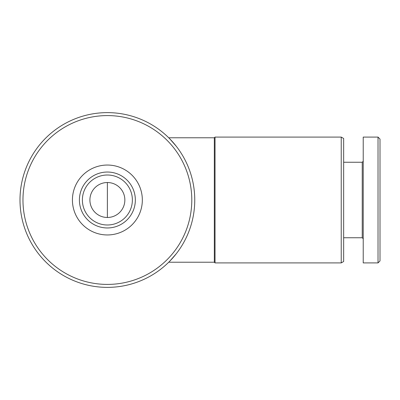 <?xml version="1.0" encoding="UTF-8"?>
<svg xmlns="http://www.w3.org/2000/svg" width="400" height="400" viewBox="0 0 400 400"><rect width="100%" height="100%" fill="white"/><g stroke="black" fill="none" stroke-linecap="round" stroke-linejoin="round"><path stroke-width="0.6" d="M168.735 137.785L214.33 137.785L214.33 262.215L215.03 262.915L341.23 262.915L341.23 137.085L215.03 137.085L215.03 262.915M169.745 261.2L176.3 253.715M176.28 146.265L169.745 138.8M341.23 137.085L343.65 138.485L343.65 261.515L341.23 262.915M343.65 162.25L362.235 162.25L362.235 237.75L363.225 238.735M363.225 200L363.225 262.915L378.025 262.915L378.025 137.085L363.225 137.085L363.225 200M378.025 137.085L380 139.065L380 260.935L378.025 262.915M20 200A87.38 87.38 0 0 0 151.07 275.67A87.38 87.38 0 0 0 151.07 124.33A87.38 87.38 0 0 0 20 200M22.965 200A84.415 84.415 0 0 0 149.585 273.105A84.415 84.415 0 0 0 149.585 126.895A84.415 84.415 0 0 0 22.965 200M79.415 200A27.96 27.96 0 0 0 121.36 224.215A27.96 27.96 0 0 0 121.36 175.785A27.96 27.96 0 0 0 79.415 200M82.385 200A24.995 24.995 0 0 0 119.875 221.645A24.995 24.995 0 0 0 119.875 178.355A24.995 24.995 0 0 0 82.385 200M89.905 200A17.475 17.475 0 0 0 116.115 215.135A17.475 17.475 0 0 0 116.115 184.865A17.475 17.475 0 0 0 89.905 200M107.38 217.475L107.38 182.525M72.425 200A34.95 34.95 0 0 0 124.855 230.27A34.95 34.95 0 0 0 124.855 169.73A34.95 34.95 0 0 0 72.425 200M168.735 262.215L214.33 262.215M214.33 137.785L215.03 137.085M343.65 237.75L362.235 237.75M362.235 162.25L363.225 161.265"/></g></svg>
